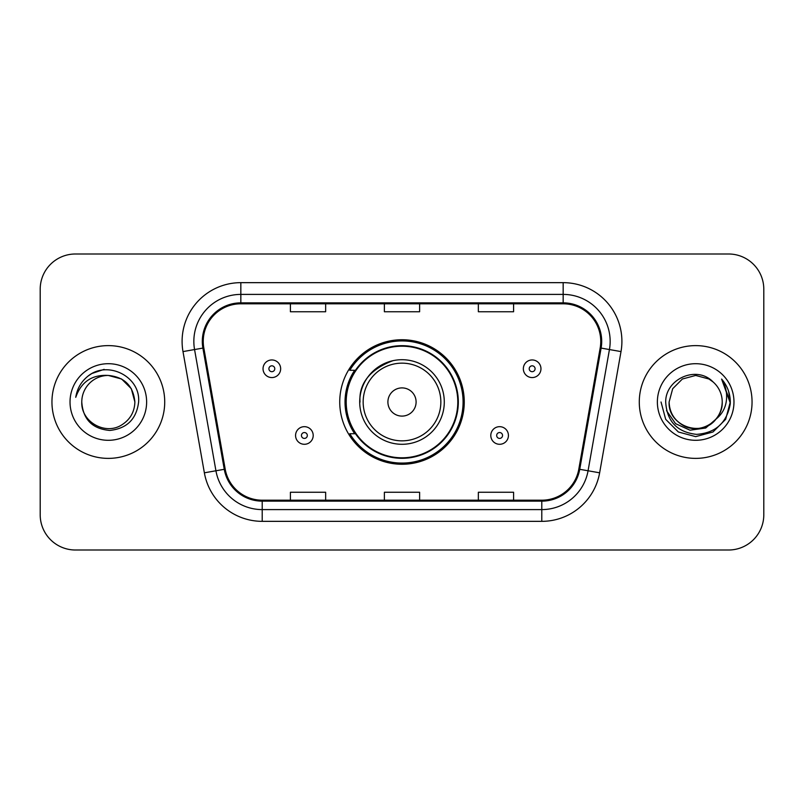 <?xml version="1.0" encoding="UTF-8"?>
<svg xmlns="http://www.w3.org/2000/svg" width="804" height="804" viewBox="0 0 804 804"><rect width="100%" height="100%" fill="white"/><g stroke="black" fill="none" stroke-linecap="round" stroke-linejoin="round"><path stroke-width="1.21" d="M339.74 402A62.26 62.26 0 0 0 402 464.26A62.26 62.26 0 0 0 464.26 402A62.26 62.26 0 0 0 402 339.74A62.26 62.26 0 0 0 339.74 402M354.675 433.718A56.973 56.973 0 0 1 354.675 370.282M40.2 289.229L40.2 514.771A35.235 35.235 0 0 0 75.435 550.006L728.565 550.006A35.235 35.235 0 0 0 763.8 514.771L763.8 289.229A35.235 35.235 0 0 0 728.565 253.994L75.435 253.994A35.235 35.235 0 0 0 40.2 289.229L40.2 514.771M51.948 402A56.38 56.38 0 0 0 108.329 458.38A56.38 56.38 0 0 0 164.719 402A56.38 56.38 0 0 0 108.329 345.619A56.38 56.38 0 0 0 51.948 402A56.38 56.38 0 0 0 108.329 458.38A56.38 56.38 0 0 0 164.719 402A56.38 56.38 0 0 0 108.329 345.619A56.38 56.38 0 0 0 51.948 402M639.28 402A56.38 56.38 0 0 0 695.671 458.38A56.38 56.38 0 0 0 752.052 402A56.38 56.38 0 0 0 695.671 345.619A56.38 56.38 0 0 0 639.28 402A56.38 56.38 0 0 0 695.671 458.38A56.38 56.38 0 0 0 752.052 402A56.38 56.38 0 0 0 695.671 345.619A56.38 56.38 0 0 0 639.28 402M203.241 341.388A37.587 37.587 0 0 1 240.838 303.801L563.162 303.801A37.587 37.587 0 0 1 600.186 347.911L578.81 469.144A37.587 37.587 0 0 1 541.785 500.199L262.215 500.199A37.587 37.587 0 0 1 225.19 469.144L203.814 347.911A37.587 37.587 0 0 1 203.241 341.388M202.306 341.388A38.532 38.532 0 0 0 202.889 348.082L224.266 469.305A38.532 38.532 0 0 0 262.215 501.143L541.785 501.143A38.532 38.532 0 0 0 579.734 469.305L601.111 348.082A38.532 38.532 0 0 0 563.162 302.857L240.838 302.857A38.532 38.532 0 0 0 202.306 341.388M182.99 351.589A58.732 58.732 0 0 1 240.838 282.656L563.162 282.656A58.732 58.732 0 0 1 621.01 351.589L599.633 472.812A58.732 58.732 0 0 1 541.785 521.344L262.215 521.344A58.732 58.732 0 0 1 204.367 472.812L182.99 351.589L194.558 349.549A46.984 46.984 0 0 1 240.838 294.405L563.162 294.405A46.984 46.984 0 0 1 609.442 349.549L588.066 470.772A46.984 46.984 0 0 1 541.785 509.595L262.215 509.595A46.984 46.984 0 0 1 215.934 470.772L194.558 349.549A46.984 46.984 0 0 1 193.844 341.388M728.565 253.994L75.435 253.994M75.435 550.006L728.565 550.006M763.8 514.771L763.8 289.229M384.382 303.801L384.382 311.751L419.618 311.751L419.618 303.801M290.405 303.801L290.405 311.751L325.65 311.751L325.65 303.801M478.35 303.801L478.35 311.751L513.595 311.751L513.595 303.801M419.618 500.199L419.618 492.249L384.382 492.249L384.382 500.199M325.65 500.199L325.65 492.249L290.405 492.249L290.405 500.199M513.595 500.199L513.595 492.249L478.35 492.249L478.35 500.199M134.881 402C134.529 412.01 130.097 419.678 121.605 424.994C105.053 435.597 80.872 421.638 81.777 402C83.003 419.437 92.349 428.914 109.806 430.441C126.921 428.582 136.529 419.105 138.61 402C140.67 376.604 107.676 360.142 88.149 376.001C81.234 381.528 77.104 388.644 75.747 397.347C81.214 381.769 92.078 374.473 108.329 375.448L121.605 379.006L131.323 388.724L134.881 402C134.529 412.01 130.097 419.678 121.605 424.994C105.053 435.597 80.872 421.638 81.777 402C80.872 421.638 105.053 435.597 121.605 424.994C130.097 419.678 134.529 412.01 134.881 402C134.529 412.01 130.097 419.678 121.605 424.994C105.053 435.597 80.872 421.638 81.777 402C80.872 421.638 105.053 435.597 121.605 424.994C130.097 419.678 134.529 412.01 134.881 402L131.323 388.724L121.605 379.006L108.329 375.448L121.605 379.006L131.323 388.724L134.881 402C133.313 385.87 124.459 377.016 108.329 375.448A26.552 26.552 0 0 0 81.777 402M70.028 402A38.301 38.301 0 0 0 108.329 440.301A38.301 38.301 0 0 0 146.629 402A38.301 38.301 0 0 0 108.329 363.699A38.301 38.301 0 0 0 70.028 402M88.128 376.011L91.877 373.498L104.138 369.358M392.854 360.715C351.74 376.182 361.619 405.226 359.71 402A42.29 42.29 0 0 0 402 444.29A42.29 42.29 0 0 0 444.29 402A42.29 42.29 0 0 0 402 359.71A42.29 42.29 0 0 0 359.71 402A42.29 42.29 0 0 0 402 444.29A42.29 42.29 0 0 0 444.29 402M416.1 402A14.1 14.1 0 0 0 402 387.9A14.1 14.1 0 0 0 387.9 402A14.1 14.1 0 0 0 402 416.1A14.1 14.1 0 0 0 416.1 402M457.798 402A55.798 55.798 0 0 0 402 346.202A55.798 55.798 0 0 0 346.202 402A55.798 55.798 0 0 0 402 457.798A55.798 55.798 0 0 0 457.798 402M463.084 402A61.084 61.084 0 0 1 349.8 433.718L355.458 433.718A56.32 56.32 0 0 0 458.32 402.131A56.32 56.32 0 0 0 355.458 370.282L349.8 370.282A61.084 61.084 0 0 1 463.084 402M722.223 402C723.128 421.638 698.947 435.597 682.395 424.994C673.903 419.678 669.471 412.01 669.119 402L672.677 388.724L682.395 379.006L695.671 375.448L708.947 379.006L713.068 381.94C696.766 364.855 665.39 378.925 665.692 402C666.888 421.386 677.159 432.18 696.525 434.371C715.59 432.994 726.826 422.864 730.243 403.99L730.303 402C730.203 393.287 727.298 385.639 721.6 379.056C725.942 386.161 727.459 393.809 726.183 402C724.947 408.965 721.56 414.653 716.022 419.065A26.552 26.552 0 0 0 722.223 402C721.861 412.01 717.439 419.678 708.947 424.994C692.395 435.597 668.204 421.638 669.119 402L672.677 388.724L682.395 379.006L695.671 375.448L708.947 379.006L713.068 381.94A26.552 26.552 0 0 1 722.223 402C723.128 421.638 698.947 435.597 682.395 424.994C673.903 419.678 669.471 412.01 669.119 402C667.732 425.929 701.922 438.11 716.022 419.065M717.711 417.638L705.721 428.009L690.013 430.2L675.551 423.658L666.516 410.613M657.37 402A38.301 38.301 0 0 0 695.671 440.301A38.301 38.301 0 0 0 733.972 402A38.301 38.301 0 0 0 695.671 363.699A38.301 38.301 0 0 0 657.37 402M721.6 379.056L730.283 403.005L728.675 391.508L730.283 403.005L728.675 391.508L730.283 403.005L721.861 379.347L730.283 403.005L721.861 379.347L730.303 402L725.66 419.316L712.987 431.989L695.671 436.632L678.355 431.989L665.682 419.316L661.039 402M721.861 379.347L730.283 403.025M280.656 368.755A8.814 8.814 0 0 1 271.842 377.568A8.814 8.814 0 0 1 263.039 368.755A8.814 8.814 0 0 1 271.842 359.951A8.814 8.814 0 0 1 280.656 368.755A8.814 8.814 0 0 0 271.842 359.951A8.814 8.814 0 0 0 263.039 368.755M540.961 368.755A8.814 8.814 0 0 1 532.158 377.568A8.814 8.814 0 0 1 523.344 368.755A8.814 8.814 0 0 1 532.158 359.951A8.814 8.814 0 0 1 540.961 368.755A8.814 8.814 0 0 0 532.158 359.951A8.814 8.814 0 0 0 523.344 368.755M295.57 435.477A8.814 8.814 0 0 1 304.384 426.673A8.814 8.814 0 0 1 313.198 435.477A8.814 8.814 0 0 1 304.384 444.29A8.814 8.814 0 0 1 295.57 435.477A8.814 8.814 0 0 0 304.384 444.29A8.814 8.814 0 0 0 313.198 435.477M490.802 435.477A8.814 8.814 0 0 1 499.616 426.673A8.814 8.814 0 0 1 508.429 435.477A8.814 8.814 0 0 1 499.616 444.29A8.814 8.814 0 0 1 490.802 435.477A8.814 8.814 0 0 0 499.616 444.29A8.814 8.814 0 0 0 508.429 435.477M563.162 282.656L563.162 302.857M194.558 349.549L202.889 348.082M262.215 521.344L262.215 501.143M541.785 501.143L541.785 521.344M579.734 469.305L599.633 472.812M204.367 472.812L224.266 469.305M601.111 348.082L621.01 351.589M240.838 282.656L240.838 302.857M440.843 402A38.843 38.843 0 0 0 402 363.157A38.843 38.843 0 0 0 363.157 402A38.843 38.843 0 0 0 402 440.843A38.843 38.843 0 0 0 440.843 402M268.908 368.755A2.935 2.935 0 0 0 271.842 371.689A2.935 2.935 0 0 0 274.787 368.755A2.935 2.935 0 0 0 271.842 365.82A2.935 2.935 0 0 0 268.908 368.755M529.213 368.755A2.935 2.935 0 0 0 532.158 371.689A2.935 2.935 0 0 0 535.092 368.755A2.935 2.935 0 0 0 532.158 365.82A2.935 2.935 0 0 0 529.213 368.755M307.319 435.477A2.935 2.935 0 0 0 304.384 432.542A2.935 2.935 0 0 0 301.45 435.477A2.935 2.935 0 0 0 304.384 438.411A2.935 2.935 0 0 0 307.319 435.477M502.55 435.477A2.935 2.935 0 0 0 499.616 432.542A2.935 2.935 0 0 0 496.681 435.477A2.935 2.935 0 0 0 499.616 438.411A2.935 2.935 0 0 0 502.55 435.477"/></g></svg>

